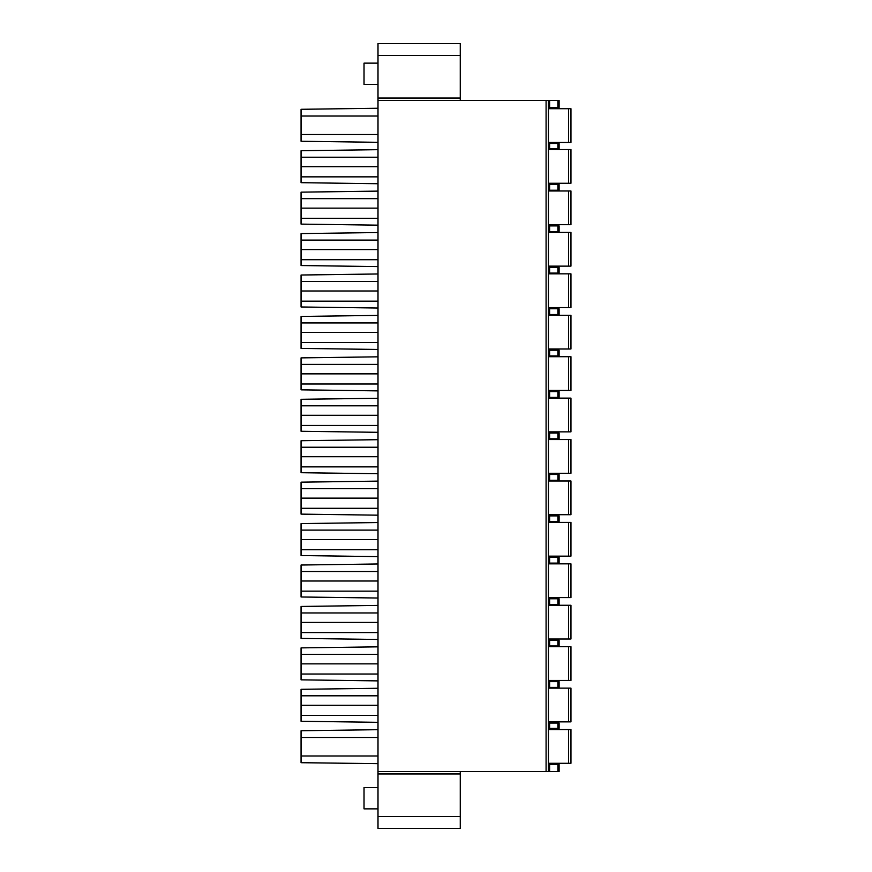 <?xml version="1.0" encoding="UTF-8"?>
<svg xmlns="http://www.w3.org/2000/svg" width="872" height="872" viewBox="0 0 872 872"><rect width="100%" height="100%" fill="white"/><g stroke="black" fill="none" stroke-linecap="round" stroke-linejoin="round"><path stroke-width="1.31" d="M548.455 107.518L559.105 107.518L559.105 100.422L460.263 100.422L460.263 43.6L378.001 43.6L378.001 828.4L460.263 828.4L460.263 771.578L559.105 771.578L559.105 764.482L548.455 764.482M378.001 63.133L364.027 63.133L364.027 84.442L378.001 84.442M378.001 787.558L364.027 787.558L364.027 808.867L378.001 808.867M548.455 100.422L548.455 771.578M548.455 148.807L559.105 148.807L559.105 143.477L548.455 143.477M570.942 108.706L570.942 142.441L568.577 142.441L568.577 108.706L570.942 108.706M548.455 108.706L568.577 108.706M548.455 142.441L568.577 142.441M548.455 190.227L559.105 190.227L559.105 184.461L548.455 184.461M570.942 149.537L570.942 183.273L568.577 183.273L568.577 149.537L570.942 149.537M548.455 149.537L568.577 149.537M548.455 183.273L568.577 183.273M548.455 231.658L559.105 231.658L559.105 225.892L548.455 225.892M570.942 190.968L570.942 224.704L568.577 224.704L568.577 190.968L570.942 190.968M548.455 190.968L568.577 190.968M548.455 224.704L568.577 224.704M548.455 273.089L559.105 273.089L559.105 267.323L548.455 267.323M570.942 232.399L570.942 266.134L568.577 266.134L568.577 232.399L570.942 232.399M548.455 232.399L568.577 232.399M548.455 266.134L568.577 266.134M548.455 314.52L559.105 314.52L559.105 308.753L548.455 308.753M570.942 273.83L570.942 307.565L568.577 307.565L568.577 273.83L570.942 273.83M548.455 273.83L568.577 273.83M548.455 307.565L568.577 307.565M548.455 355.95L559.105 355.95L559.105 350.184L548.455 350.184M570.942 315.261L570.942 348.996L568.577 348.996L568.577 315.261L570.942 315.261M548.455 315.261L568.577 315.261M548.455 348.996L568.577 348.996M548.455 397.381L559.105 397.381L559.105 391.615L548.455 391.615M570.942 356.692L570.942 390.427L568.577 390.427L568.577 356.692L570.942 356.692M548.455 356.692L568.577 356.692M548.455 390.427L568.577 390.427M548.455 438.812L559.105 438.812L559.105 433.046L548.455 433.046M570.942 398.123L570.942 431.858L568.577 431.858L568.577 398.123L570.942 398.123M548.455 398.123L568.577 398.123M548.455 431.858L568.577 431.858M548.455 480.243L559.105 480.243L559.105 474.466L548.455 474.466M570.942 439.553L570.942 473.289L568.577 473.289L568.577 439.553L570.942 439.553M548.455 439.553L568.577 439.553M548.455 473.289L568.577 473.289M548.455 521.674L559.105 521.674L559.105 515.897L548.455 515.897M570.942 480.984L570.942 514.72L568.577 514.72L568.577 480.984L570.942 480.984M548.455 480.984L568.577 480.984M548.455 514.72L568.577 514.72M548.455 563.105L559.105 563.105L559.105 557.328L548.455 557.328M570.942 522.415L570.942 556.151L568.577 556.151L568.577 522.415L570.942 522.415M548.455 522.415L568.577 522.415M548.455 556.151L568.577 556.151M548.455 604.536L559.105 604.536L559.105 598.759L548.455 598.759M570.942 563.846L570.942 597.582L568.577 597.582L568.577 563.846L570.942 563.846M548.455 563.846L568.577 563.846M548.455 597.582L568.577 597.582M548.455 645.956L559.105 645.956L559.105 640.19L548.455 640.19M570.942 605.266L570.942 639.002L568.577 639.002L568.577 605.266L570.942 605.266M548.455 605.266L568.577 605.266M548.455 639.002L568.577 639.002M548.455 687.387L559.105 687.387L559.105 681.621L548.455 681.621M570.942 646.697L570.942 680.433L568.577 680.433L568.577 646.697L570.942 646.697M548.455 646.697L568.577 646.697M548.455 680.433L568.577 680.433M548.455 728.382L559.105 728.382L559.105 723.052L548.455 723.052M548.455 763.294L570.942 763.294L570.942 729.559L548.455 729.559M568.577 721.863L568.577 688.128L570.942 688.128L570.942 721.863L548.455 721.863M568.577 688.128L548.455 688.128M460.263 100.422L378.001 100.422M378.001 771.578L460.263 771.578M378.001 763.643L301.058 762.706L301.058 730.747L378.001 729.69M301.058 737.472L378.001 737.472M378.001 755.98L301.058 755.98M378.001 116.02L301.058 116.02L301.058 109.294L378.001 108.248M378.001 134.528L301.058 134.528L301.058 116.02M378.001 142.31L301.058 141.253L301.058 134.528M378.001 157.222L301.058 157.222L301.058 150.725L378.001 149.679M301.058 157.222L301.058 176.853L378.001 176.853M378.001 183.73L301.058 182.684L301.058 176.853M378.001 198.653L301.058 198.653L301.058 192.156L378.001 191.11M301.058 198.653L301.058 218.283L378.001 218.283M378.001 225.161L301.058 224.115L301.058 218.283M378.001 240.083L301.058 240.083L301.058 233.587L378.001 232.541M301.058 240.083L301.058 259.714L378.001 259.714M378.001 266.592L301.058 265.546L301.058 259.714M378.001 281.514L301.058 281.514L301.058 275.018L378.001 273.971M301.058 281.514L301.058 301.145L378.001 301.145M378.001 308.023L301.058 306.977L301.058 301.145M378.001 322.945L301.058 322.945L301.058 316.449L378.001 315.392M301.058 322.945L301.058 342.576L378.001 342.576M378.001 349.454L301.058 348.408L301.058 342.576M378.001 364.376L301.058 364.376L301.058 357.88L378.001 356.822M301.058 364.376L301.058 384.007L378.001 384.007M378.001 390.885L301.058 389.839L301.058 384.007M378.001 405.807L301.058 405.807L301.058 399.3L378.001 398.253M301.058 405.807L301.058 425.438L378.001 425.438M378.001 432.316L301.058 431.269L301.058 425.438M378.001 447.238L301.058 447.238L301.058 440.731L378.001 439.684M301.058 447.238L301.058 466.869L378.001 466.869M378.001 473.747L301.058 472.7L301.058 466.869M378.001 488.669L301.058 488.669L301.058 482.162L378.001 481.115M301.058 488.669L301.058 508.289L378.001 508.289M378.001 515.178L301.058 514.12L301.058 508.289M378.001 530.1L301.058 530.1L301.058 523.592L378.001 522.546M301.058 530.1L301.058 549.72L378.001 549.72M378.001 556.609L301.058 555.551L301.058 549.72M378.001 571.52L301.058 571.52L301.058 565.023L378.001 563.977M301.058 571.52L301.058 591.151L378.001 591.151M378.001 598.029L301.058 596.982L301.058 591.151M378.001 612.951L301.058 612.951L301.058 606.454L378.001 605.408M301.058 612.951L301.058 632.582L378.001 632.582M378.001 639.459L301.058 638.413L301.058 632.582M378.001 654.382L301.058 654.382L301.058 647.885L378.001 646.839M301.058 654.382L301.058 674.012L378.001 674.012M378.001 680.89L301.058 679.844L301.058 674.012M378.001 695.812L301.058 695.812L301.058 689.316L378.001 688.27M301.058 695.812L301.058 721.275L378.001 722.321M378.001 715.443L301.058 715.443M557.927 148.807L557.927 143.477M549.633 148.807L549.633 143.477M557.927 190.227L557.927 184.461M549.633 190.227L549.633 184.461M557.927 231.658L557.927 225.892M549.633 231.658L549.633 225.892M557.927 273.089L557.927 267.323M549.633 273.089L549.633 267.323M557.927 314.52L557.927 308.753M549.633 314.52L549.633 308.753M557.927 355.95L557.927 350.184M549.633 355.95L549.633 350.184M557.927 397.381L557.927 391.615M549.633 397.381L549.633 391.615M557.927 438.812L557.927 433.046M549.633 438.812L549.633 433.046M557.927 480.243L557.927 474.466M549.633 480.243L549.633 474.466M557.927 521.674L557.927 515.897M549.633 521.674L549.633 515.897M557.927 563.105L557.927 557.328M549.633 563.105L549.633 557.328M557.927 604.536L557.927 598.759M549.633 604.536L549.633 598.759M557.927 645.956L557.927 640.19M549.633 645.956L549.633 640.19M557.927 687.387L557.927 681.621M549.633 687.387L549.633 681.621M549.633 723.052L549.633 728.382M557.927 728.382L557.927 723.052M568.577 763.294L568.577 729.559M546.09 100.422L546.09 771.578M378.001 98.046L460.263 98.046M460.263 55.437L378.001 55.437M549.633 100.422L549.633 107.518M557.927 107.518L557.927 100.422M549.633 764.482L549.633 771.578M557.927 771.578L557.927 764.482M378.001 816.563L460.263 816.563M460.263 773.955L378.001 773.955M378.001 166.705L301.058 166.705M378.001 208.136L301.058 208.136M378.001 249.566L301.058 249.566M378.001 290.997L301.058 290.997M378.001 332.428L301.058 332.428M378.001 373.859L301.058 373.859M378.001 415.29L301.058 415.29M378.001 456.71L301.058 456.71M378.001 498.141L301.058 498.141M378.001 539.572L301.058 539.572M378.001 581.003L301.058 581.003M378.001 622.434L301.058 622.434M378.001 663.865L301.058 663.865M301.058 705.295L378.001 705.295"/></g></svg>
